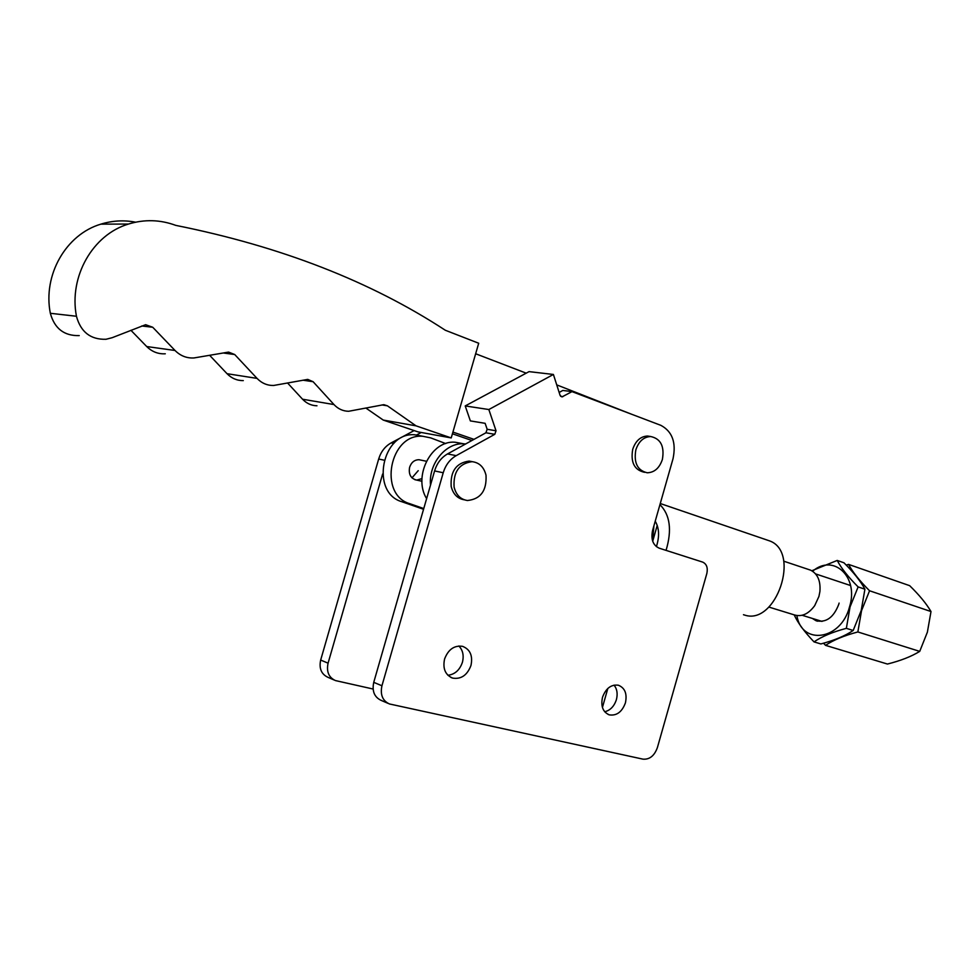 <?xml version="1.0" encoding="UTF-8"?>
<svg xmlns="http://www.w3.org/2000/svg" width="980" height="980" viewBox="0 0 980 980"><rect width="100%" height="100%" fill="white"/><g stroke="black" fill="none" stroke-linecap="round" stroke-linejoin="round"><path stroke-width="1.47" d="M653.905 525.819L652.631 541.021M420.947 460.122L418.999 459.718C414.442 459.791 411.294 462.352 409.579 467.411C408.464 474.43 410.828 478.644 416.659 480.077L421.964 478.644M418.227 470.67L411.98 477.86M430.514 485.088C428.419 463.773 445.753 442.47 463.724 443.818L465.635 443.965M426.619 498.636C412.752 476.55 431.372 439.959 455.088 442.225L462.095 443.524M423.556 509.282L401.861 501.736C370.036 492.756 381.882 431.519 414.883 434.802L421.768 436.076M423.764 508.559L409.799 503.696C377.863 494.68 389.807 432.988 422.931 436.296L430.759 437.901L445.729 443.585M812.346 618.429L816.009 620.707C826.14 622.986 833.735 617.474 838.819 604.158L839.101 603.08M812.616 571.242C833.294 553.186 859.068 576.693 849.562 606.767C841.097 640.332 801.714 645.795 796.875 615.562M811.82 570.764L837.214 560.438C841.195 568.106 848.166 576.938 858.125 586.91L850.052 606.902L846.353 628.339L853.176 630.483C845.103 635.91 834.323 640.393 820.86 643.946L814.025 641.888C804.458 631.88 797.842 622.888 794.204 614.901M858.125 586.91L864.911 589.201L861.212 610.54L853.176 630.483M846.23 565.093L848.57 564.394C852.612 572.051 859.607 580.846 869.554 590.769L861.543 610.65L857.855 631.953C844.086 635.616 833.319 640.075 825.54 645.355L823.519 643.211M848.57 564.394L909.673 585.673C919.277 595.044 926.382 603.655 931 611.545L927.386 632.125L919.718 651.382C911.473 656.477 900.718 660.704 887.451 664.048L825.54 645.355M857.855 631.953L919.718 651.382M869.554 590.769L931 611.545M837.214 560.438L843.952 562.79C853.617 572.381 860.611 581.189 864.911 589.201M846.353 628.339C832.547 632.027 821.767 636.547 814.025 641.888M471.919 440.51L452.429 433.785M474.002 439.359L452.919 432.07M556.738 384.883L631.5 414.197M475.655 353.755L526.199 373.16M478.706 343.245L451.216 437.925L416.01 425.835L387.406 405.818L383.829 404.679L348.623 411.282C342.963 411.159 338.076 408.93 333.972 404.556L313.122 381.722L307.745 379.395L273.591 385.483C267.221 385.569 261.709 383.204 257.042 378.39L234.722 354.54L228.573 352.09L194.016 357.945C186.751 358.362 180.43 355.875 175.028 350.485L152.733 327.259L145.603 324.711L112.149 337.708L106.012 339.276C90.601 339.717 80.752 332.049 76.452 316.258C68.735 276.642 92.745 234.6 128.478 224.053C144.415 219.177 160.206 219.618 175.812 225.388C280.77 246.421 370.612 281.382 445.337 330.26L478.706 343.245M366.042 408.158L383.241 420.065L417.933 431.874L451.216 437.925M383.241 420.065L416.01 425.835M316.969 405.781C311.407 405.659 306.605 403.466 302.563 399.228L287.654 383.094M243.285 380.608C237.05 380.669 231.635 378.378 227.042 373.699L209.659 355.336M165.289 353.792C158.184 354.184 151.986 351.759 146.706 346.54L130.916 330.285M79.233 335.601C64.19 336.005 54.562 328.57 50.335 313.294C42.716 274.976 66.04 234.355 100.891 224.138C112.32 220.61 123.872 219.949 135.571 222.178M768.859 607.061L794.119 614.84C801.615 617.167 808.476 614.093 814.711 605.628L818.925 596.465L819.905 591.54C820.738 580.858 817.614 573.729 810.57 570.152L808.794 569.564M652.717 541.254L657.225 525.39M656.392 546.656C659.614 536.513 659.234 528.024 655.228 521.201M743.465 614.717L744.616 615.06C776.123 625.865 801.064 552.034 769.594 540.899L766.752 539.931M666.057 550.38C672.121 530.094 670.087 514.855 659.944 504.651M447.897 675.269C454.879 674.424 459.718 670.1 462.413 662.284C464.067 655.632 462.891 650.193 458.861 645.992M444.565 659.062C442.605 668.63 445.288 674.963 452.613 678.099C461.115 679.458 467.24 675.245 470.976 665.457C472.96 655.706 470.143 649.336 462.548 646.335C454.218 645.208 448.228 649.458 444.565 659.062M604.697 711.762C610.283 710.378 614.191 706.347 616.396 699.647C617.878 693.828 617.094 688.989 614.068 685.13M602.504 697.307C600.642 706.274 602.921 712.129 609.327 714.873C616.69 715.939 622.055 711.933 625.424 702.856C627.298 693.767 624.946 687.886 618.343 685.216C611.116 684.322 605.836 688.352 602.504 697.307M454.095 487.097C453.177 471.931 459.167 463.454 472.041 461.666C479.33 462.548 483.985 467.08 486.019 475.263C486.815 490.711 480.629 499.126 467.46 500.511C460.551 499.445 456.092 494.974 454.095 487.097M464.3 499.812C457.513 498.649 453.14 494.19 451.18 486.448C450.261 471.319 456.239 462.866 469.102 461.09L472.434 461.702M635.848 449.82C638.74 441.343 643.676 436.909 650.659 436.517C660.716 438.673 664.636 446.329 662.382 459.473C659.442 468.109 654.383 472.544 647.217 472.777C637.417 470.437 633.631 462.793 635.848 449.82M644.62 472.299L644.081 472.201C634.293 469.873 630.508 462.242 632.725 449.305C635.604 440.853 640.528 436.418 647.498 436.027L650.267 436.455M334.033 679.961L327.982 677.339C321.342 674.216 318.904 668.458 320.668 660.067L378.672 459.02C380.926 451.694 385.091 446.317 391.155 442.899L414.124 430.575M373.098 689.026L335.405 680.561C328.741 677.425 326.291 671.631 328.079 663.166L382.616 474.038M607.833 688.45L602.431 707.438M416.39 435.083L421.241 432.474M381.943 685.767L443.217 472.764C445.606 464.998 449.93 459.289 456.215 455.639L494.79 434.312L496.027 430.784L488.849 409.53L553.406 374.458L560.095 395.406L561.957 396.937L571.989 391.62L660.839 425.332C672.305 431.457 676.372 442.58 673.027 458.726L652.558 530.572C650.769 539.392 652.986 545.26 659.221 548.188L702.672 562.104C706.641 563.99 708.026 567.775 706.85 573.471L657.396 747.581C654.395 755.837 649.581 759.684 642.954 759.145L389.391 703.946C382.543 700.725 380.069 694.661 381.943 685.767L373.748 682.337L434.593 470.927C436.958 463.221 441.27 457.55 447.529 453.936L485.933 432.78L487.158 429.277L485.137 423.323L470.363 420.91L465.218 405.941L529.053 371.628L553.406 374.458M559.151 392.453L562.814 390.444L571.989 391.62M387.982 703.334L381.183 700.394C374.372 697.184 371.885 691.157 373.748 682.337M560.634 396.337L562.9 396.643M465.218 405.941L488.849 409.53M401.861 501.736L409.799 503.696M381.967 404.936L387.406 405.818M302.563 399.228L333.972 404.556M303.053 380.203L313.122 381.722M227.042 373.699L257.042 378.39M223.232 352.984L234.722 354.54M146.706 346.54L175.028 350.485M141.757 325.985L152.733 327.259M50.335 313.294L76.452 316.258M328.079 663.166L320.668 660.067M384.05 460.171L378.672 459.02M393.838 443.426L391.155 442.899M434.593 470.927L443.217 472.764M487.158 429.277L496.027 430.784M485.933 432.78L494.79 434.312M447.529 453.936L456.215 455.639M463.724 443.818L455.088 442.225M414.883 434.802L422.931 436.296M817.59 621.21L816.009 620.707M100.891 224.138L128.478 224.053M783.731 561.185L810.57 570.152M815.593 573.9L850.567 585.538M802.142 615.269L822.012 621.418M660.263 503.524L769.594 540.899M418.999 459.718L426.386 461.249M452.613 678.099L450.996 677.474M609.327 714.873L608.139 714.432M472.041 461.666L469.102 461.09M650.659 436.517L647.498 436.027M414.81 479.661L421.951 481.266"/></g></svg>
